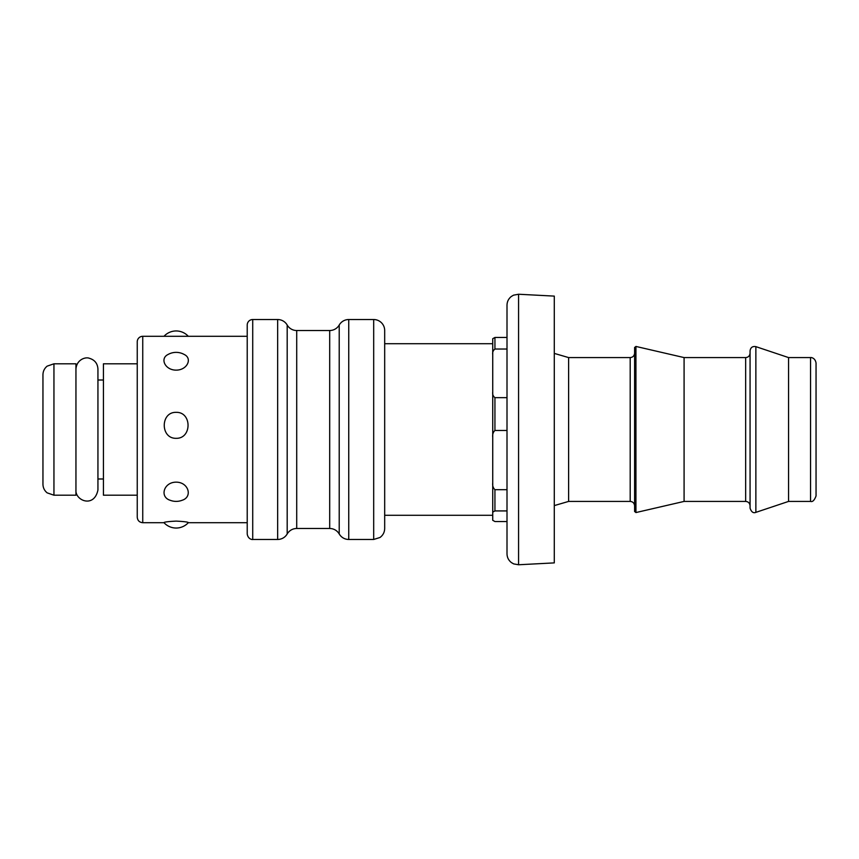 <?xml version="1.0" encoding="UTF-8"?>
<svg xmlns="http://www.w3.org/2000/svg" width="859" height="859" viewBox="0 0 859 859"><rect width="100%" height="100%" fill="white"/><g stroke="black" fill="none" stroke-linecap="round" stroke-linejoin="round"><path stroke-width="1.29" d="M494.934 349.033L507.003 349.033L507.003 397.663L494.934 397.663C493.109 396.224 492.379 394.356 492.733 392.069L492.733 354.627C492.379 352.33 493.109 350.472 494.934 349.033L494.934 337.469L507.003 337.469L507.003 305.213L507.003 553.787C507.089 557.427 508.571 560.379 511.459 562.624L513.693 563.901L518.578 564.76L518.578 294.24L513.532 295.174L511.309 296.484C508.528 298.728 507.089 301.638 507.003 305.213M384.682 515.282L492.733 515.282L492.733 520.307L494.934 521.531L507.003 521.531L507.003 489.694L494.934 489.694C493.109 487.944 492.379 485.668 492.733 482.876L492.733 437.274C492.379 434.482 493.109 432.206 494.934 430.456L507.003 430.456M518.578 294.24L554.291 296.108L554.291 562.892L518.578 564.76M492.733 520.307L492.733 512.147L494.934 510.922L507.003 510.922M53.945 363.797L75.946 363.797L75.946 495.203L53.945 495.203L47.138 492.851C44.421 490.607 43.025 487.729 42.95 484.208L42.95 374.792C43.025 371.271 44.421 368.393 47.138 366.149L53.945 363.797L53.945 495.203M176.149 482.157C188.626 482.124 192.878 497.017 182.097 500.282A16.493 16.493 0 0 1 170.2 500.282C159.42 497.017 163.672 482.124 176.149 482.157M176.149 412.352C192.008 411.837 192.008 438.745 176.149 438.315C160.289 438.745 160.289 411.837 176.149 412.352M184.341 354.542C192.577 358.514 187.251 370.175 176.149 370.132C165.046 370.175 159.72 358.514 167.956 354.542A16.493 16.493 0 0 1 184.341 354.552M247.22 336.298L142.744 336.298A5.498 5.498 0 0 0 137.247 341.796L137.247 517.204C137.569 520.543 139.405 522.379 142.744 522.702L142.744 336.298M176.149 521.112C183.933 521.499 188.003 522.004 188.368 522.626A16.493 16.493 0 0 1 163.929 522.626C164.294 522.004 168.375 521.499 176.149 521.112M373.686 319.527L373.686 539.473L380.011 537.476C383.028 535.232 384.585 532.236 384.682 528.478L384.682 330.522A10.995 10.995 0 0 0 373.686 319.527L348.743 319.527A10.995 10.995 0 0 0 339.219 325.024A10.995 10.995 0 0 1 329.695 330.522L296.709 330.522A10.995 10.995 0 0 1 287.185 325.024A10.995 10.995 0 0 0 277.661 319.527L252.718 319.527A5.498 5.498 0 0 0 247.22 325.024L247.22 533.976C248.09 539.57 252.739 539.71 252.718 539.473L252.718 319.527M103.434 478.989L97.937 478.989M137.247 363.797L103.434 363.797L103.434 495.203L137.247 495.203M492.733 495.536L492.733 343.718L384.682 343.718M568.615 357.58L630.195 357.58L630.195 501.42L568.615 501.42L568.615 357.58L554.291 353.403M634.597 511.481L634.597 347.519L635.939 346.445L635.939 512.555L634.597 511.481M684.086 357.58L745.666 357.58L745.666 501.42L684.086 501.42L684.086 357.58L635.939 346.445M750.068 508.184L750.068 350.816C750.594 347.466 752.516 346.08 755.866 346.639L755.866 512.361C753.332 513.414 751.4 512.018 750.068 508.184M788.562 357.58L810.552 357.58L810.552 501.42L788.562 501.42L788.562 357.58L755.866 346.639M810.552 501.42C812.614 502.128 814.439 500.292 816.05 495.922L816.05 363.078C815.18 357.484 810.531 357.344 810.552 357.58M492.733 512.147L492.733 482.876M494.934 337.469L492.733 338.693L492.733 354.627M494.934 510.922L494.934 489.694M494.934 430.456L494.934 397.663M252.718 539.473L277.661 539.473L277.661 319.527M373.686 539.473L348.743 539.473L348.743 319.527M329.695 330.522L329.695 528.478L331.306 528.596C334.763 529.176 337.404 530.969 339.219 533.976L339.219 325.024M329.695 528.478L296.709 528.478L296.709 330.522M277.661 539.473L279.154 539.366C282.665 538.808 285.338 537.015 287.185 533.976L287.185 325.024M188.304 336.298A16.493 16.493 0 0 0 163.994 336.298M247.22 522.702L188.304 522.702M163.994 522.702L142.744 522.702M339.219 533.976L340.132 535.307C342.365 538.002 345.243 539.398 348.743 539.473M287.185 533.976L287.744 533.106C289.988 530.11 292.973 528.564 296.709 528.478M97.937 380.011L103.434 380.011M568.615 501.42L554.291 505.597M684.086 501.42L635.939 512.555M788.562 501.42L755.866 512.361M745.666 501.42C748.318 501.656 749.778 503.127 750.068 505.822M745.666 357.58C748.318 357.344 749.778 355.873 750.068 353.178M630.195 501.42C632.847 501.656 634.307 503.127 634.597 505.822M630.195 357.58C632.847 357.344 634.307 355.873 634.597 353.178M75.946 369.016C76.741 359.212 85.932 356.732 89.4 358.3C94.726 359.9 97.572 363.464 97.937 369.016L97.937 489.984C94.179 508.399 75.055 500.625 75.946 489.984"/></g></svg>
